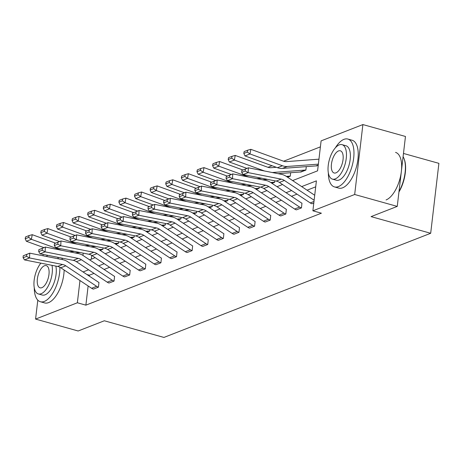 <?xml version="1.0" encoding="UTF-8"?>
<svg xmlns="http://www.w3.org/2000/svg" width="462" height="462" viewBox="0 0 462 462"><rect width="100%" height="100%" fill="white"/><g stroke="black" fill="none" stroke-linecap="round" stroke-linejoin="round"><path stroke-width="0.69" d="M403.476 153.448L438.9 163.352L430.682 233.281L163.929 337.433L104.325 320.772L78.147 330.988L35.574 319.086L37.797 300.138M320.397 146.864L283.61 161.226M272.049 165.743L267.995 167.319M292.625 180.584L317.585 170.836L321.102 140.881L362.889 124.567L354.677 194.496L312.889 210.811L316.406 180.856L301.674 186.608M354.677 194.496L397.251 206.398L405.469 136.469L362.889 124.567M43.012 255.775L43.168 254.412M226.195 176.559L232.75 173.897L265.864 180.434A14.911 12.543 -111.3 0 1 270.628 182.438L301.449 202.939A1.987 1.675 68.7 0 0 301.963 203.176L301.443 207.912L296.402 209.858A6.959 5.856 -111.3 0 1 294.612 209.026L263.79 188.525A9.939 8.362 68.7 0 0 260.614 187.191L227.5 180.654L232.502 178.696L229.597 177.108L229.695 175.19L226.195 176.559L226.097 178.476L229.597 177.108M194.964 188.75L201.519 186.094L234.632 192.631A14.911 12.543 -111.3 0 1 239.397 194.629L270.218 215.136A1.987 1.675 68.7 0 0 270.732 215.373L270.212 220.108L265.171 222.049A6.959 5.856 -111.3 0 1 263.38 221.223L232.559 200.716A9.939 8.362 68.7 0 0 229.383 199.382L196.269 192.845L201.276 190.893L198.365 189.305L198.464 187.387L194.964 188.75L194.866 190.673L198.365 189.305M163.733 200.947L170.287 198.285L203.407 204.822A14.911 12.543 -111.3 0 1 208.171 206.82L238.993 227.327A1.987 1.675 68.7 0 0 239.501 227.564L238.981 232.299L233.945 234.246A6.959 5.856 -111.3 0 1 232.149 233.414L201.328 212.907A9.939 8.362 68.7 0 0 198.152 211.573L165.038 205.036L170.045 203.084L167.14 201.496L167.238 199.578L163.733 200.947L163.635 202.864L167.14 201.496M132.502 213.138L139.062 210.481L172.176 217.019A14.911 12.543 -111.3 0 1 176.94 219.017L207.761 239.524A1.987 1.675 68.7 0 0 208.275 239.761L207.75 244.49L202.714 246.437A6.959 5.856 -111.3 0 1 200.924 245.605L170.097 225.104A9.939 8.362 68.7 0 0 166.921 223.77L133.807 217.232L138.814 215.275L135.909 213.692L136.007 211.769L132.502 213.138L132.403 215.061L135.909 213.692M101.276 225.335L107.831 222.672L140.945 229.21A14.911 12.543 -111.3 0 1 145.709 231.208L176.53 251.715A1.987 1.675 68.7 0 0 177.044 251.952L176.524 256.687L171.483 258.633A6.959 5.856 -111.3 0 1 169.693 257.802L138.871 237.295A9.939 8.362 68.7 0 0 135.695 235.961L102.581 229.423L107.582 227.471L104.678 225.883L104.776 223.966L101.276 225.335L101.172 227.252L104.678 225.883M70.045 237.526L76.6 234.863L109.713 241.401A14.911 12.543 -111.3 0 1 114.478 243.405L145.299 263.906A1.987 1.675 68.7 0 0 145.813 264.143L145.293 268.878L140.252 270.824A6.959 5.856 -111.3 0 1 138.461 269.993L107.64 249.492A9.939 8.362 68.7 0 0 104.464 248.158L71.35 241.62L76.351 239.662L73.446 238.08L73.545 236.157L70.045 237.526L69.947 239.443L73.446 238.08M38.814 249.717L45.368 247.06L78.482 253.598A14.911 12.543 -111.3 0 1 83.247 255.596L114.074 276.103A1.987 1.675 68.7 0 0 114.582 276.34L114.062 281.075L109.02 283.015A6.959 5.856 -111.3 0 1 107.23 282.19L76.409 261.683A9.939 8.362 68.7 0 0 73.233 260.349L40.119 253.811L45.126 251.859L42.221 250.271L42.319 248.354L38.814 249.717L38.716 251.64L42.221 250.271M315.702 186.833L307.08 190.2M297.008 194.138L291.464 196.298M281.393 200.231L275.849 202.396M265.777 206.329L260.239 208.495M250.161 212.428L244.623 214.587M234.546 218.52L229.008 220.686M218.93 224.619L213.392 226.784M203.315 230.717L197.776 232.877M187.699 236.815L182.161 238.975M172.089 242.908L166.545 245.074M156.474 249.006L150.93 251.172M140.858 255.105L135.314 257.265M125.242 261.197L119.704 263.363M109.627 267.296L104.089 269.462M94.011 273.394L89.397 275.196L89.287 276.103M88.132 285.966L85.874 305.151L321.402 213.196L312.889 210.811M23.198 255.815L29.753 253.159L62.872 259.696A14.911 12.543 -111.3 0 1 67.637 261.694L98.458 282.201A1.987 1.675 68.7 0 0 98.966 282.438L98.446 287.168L93.411 289.114A6.959 5.856 -111.3 0 1 91.615 288.282L60.793 267.781A9.939 8.362 68.7 0 0 57.617 266.447L24.503 259.91L29.51 257.952L26.605 256.37L26.704 254.447L23.198 255.815L23.1 257.738L26.605 256.37M54.429 243.624L60.984 240.962L94.098 247.499A14.911 12.543 -111.3 0 1 98.862 249.497L129.683 270.004A1.987 1.675 68.7 0 0 130.197 270.241L129.678 274.977L124.636 276.923A6.959 5.856 -111.3 0 1 122.846 276.091L92.025 255.584A9.939 8.362 68.7 0 0 88.848 254.25L55.735 247.713L60.741 245.761L57.831 244.173L57.929 242.255L54.429 243.624L54.331 245.541L57.831 244.173M85.661 231.427L92.215 228.771L125.329 235.308A14.911 12.543 -111.3 0 1 130.093 237.306L160.915 257.813A1.987 1.675 68.7 0 0 161.429 258.05L160.909 262.786L155.867 264.726A6.959 5.856 -111.3 0 1 154.077 263.9L123.256 243.393A9.939 8.362 68.7 0 0 120.08 242.059L86.966 235.522L91.967 233.57L89.062 231.982L89.16 230.064L85.661 231.427L85.562 233.35L89.062 231.982M116.886 219.236L123.446 216.574L156.56 223.111A14.911 12.543 -111.3 0 1 161.325 225.115L192.146 245.617A1.987 1.675 68.7 0 0 192.66 245.853L192.134 250.589L187.098 252.535A6.959 5.856 -111.3 0 1 185.308 251.703L154.487 231.196A9.939 8.362 68.7 0 0 151.311 229.868L118.197 223.331L123.198 221.373L120.293 219.785L120.391 217.868L116.886 219.236L116.788 221.154L120.293 219.785M148.117 207.045L154.678 204.383L187.791 210.92A14.911 12.543 -111.3 0 1 192.556 212.918L223.377 233.425A1.987 1.675 68.7 0 0 223.885 233.662L223.365 238.398L218.33 240.338A6.959 5.856 -111.3 0 1 216.534 239.512L185.712 219.005A9.939 8.362 68.7 0 0 182.536 217.671L149.422 211.134L154.429 209.182L151.524 207.594L151.623 205.677L148.117 207.045L148.019 208.963L151.524 207.594M179.348 194.849L185.903 192.186L219.017 198.724A14.911 12.543 -111.3 0 1 223.781 200.727L254.608 221.229A1.987 1.675 68.7 0 0 255.116 221.465L254.597 226.201L249.555 228.147A6.959 5.856 -111.3 0 1 247.765 227.316L216.944 206.814A9.939 8.362 68.7 0 0 213.767 205.48L180.654 198.943L185.66 196.985L182.756 195.403L182.854 193.48L179.348 194.849L179.25 196.766L182.756 195.403M210.58 182.657L217.134 179.995L250.248 186.532A14.911 12.543 -111.3 0 1 255.012 188.531L285.834 209.038A1.987 1.675 68.7 0 0 286.348 209.274L285.828 214.01L280.786 215.956A6.959 5.856 -111.3 0 1 278.996 215.125L248.175 194.618A9.939 8.362 68.7 0 0 244.999 193.283L211.885 186.746L216.886 184.794L213.981 183.206L214.079 181.289L210.58 182.657L210.481 184.575L213.981 183.206M312.017 203.759L313.796 203.066L312.017 203.759A6.959 5.856 -111.3 0 1 310.227 202.928L279.406 182.426A9.939 8.362 68.7 0 0 276.23 181.092L243.116 174.555L248.117 172.603L245.212 171.015L245.31 169.092L241.811 170.461L241.707 172.384L245.212 171.015M397.251 206.398L371.078 216.62L430.682 233.281M85.874 305.151L77.362 302.772L35.574 319.086M89.628 259.84L95.172 257.68M105.244 253.742L110.782 251.582M120.859 247.649L126.397 245.484M136.475 241.551L142.013 239.385M152.09 235.453L157.629 233.293M167.706 229.36L173.244 227.194M183.322 223.262L188.86 221.096M198.931 217.163L204.475 215.003M214.547 211.065L220.091 208.905M230.163 204.972L235.707 202.806M245.778 198.874L251.316 196.714M261.394 192.775L266.932 190.615M277.009 186.683L282.548 184.517M83.195 253.136L82.929 255.388M79.972 280.538L77.362 302.772M291.603 190.54L286.065 192.706M275.987 196.639L270.449 198.799M260.372 202.731L254.833 204.897M244.756 208.83L239.218 210.995M229.14 214.928L223.602 217.088M213.525 221.027L207.987 223.186M197.915 227.119L192.371 229.285M182.299 233.218L176.755 235.383M166.684 239.316L161.14 241.476M151.068 245.409L145.53 247.574M135.453 251.507L129.914 253.673M119.837 257.605L114.299 259.765M104.221 263.704L98.683 265.864M88.606 269.796L83.068 271.962M91.724 255.394L91.274 259.199M318.237 165.292L316.458 165.962A1.987 1.675 -111.3 0 0 315.927 165.904L282.397 168.422A14.911 12.543 68.7 0 1 277.483 167.712L244.987 155.908L243.809 153.436L247.314 152.067L247.655 150.214L244.15 151.582L243.809 153.436M272.291 172.528L305.313 170.051A1.987 1.675 -111.3 0 1 305.85 170.103L300.843 172.055A1.987 1.675 -111.3 0 0 300.312 172.003L278.084 173.672M305.884 170.114L306.289 166.626M290.269 176.207L287.607 177.246L290.269 176.207L290.679 172.724M270.715 182.496L274.087 182.242A1.987 1.675 -111.3 0 1 274.619 182.294L271.991 183.345M274.653 182.305L274.826 180.815M255.099 188.588L258.472 188.34A1.987 1.675 -111.3 0 1 259.003 188.392L256.375 189.443M259.038 188.404L259.211 186.914M239.483 194.687L242.856 194.433A1.987 1.675 -111.3 0 1 243.387 194.49L240.766 195.536M243.422 194.502L243.595 193.006M223.874 200.785L227.24 200.531A1.987 1.675 -111.3 0 1 227.772 200.589L225.15 201.634M227.806 200.595L227.98 199.105M208.258 206.884L211.625 206.63A1.987 1.675 -111.3 0 1 212.156 206.681L209.534 207.733M212.191 206.693L212.37 205.203M192.642 212.976L196.009 212.722A1.987 1.675 -111.3 0 1 196.541 212.78L193.919 213.825M196.575 212.791L196.754 211.301M177.027 219.075L180.394 218.821A1.987 1.675 -111.3 0 1 180.931 218.878L178.303 219.924M180.96 218.884L181.139 217.394M161.411 225.173L164.778 224.919A1.987 1.675 -111.3 0 1 165.315 224.971L162.688 226.022M165.35 224.982L165.523 223.493M145.796 231.266L149.162 231.017A1.987 1.675 -111.3 0 1 149.7 231.069L147.072 232.12M149.734 231.081L149.907 229.591M130.18 237.364L133.553 237.11A1.987 1.675 -111.3 0 1 134.084 237.168L131.456 238.213M134.119 237.173L134.292 235.684M114.564 243.462L117.937 243.208A1.987 1.675 -111.3 0 1 118.468 243.266L115.841 244.311M118.503 243.272L118.676 241.782M98.949 249.561L102.321 249.307A1.987 1.675 -111.3 0 1 102.853 249.359L100.231 250.41M102.887 249.37L103.061 247.88M89.397 275.196L86.868 274.486M26.704 254.447L29.753 253.159L29.51 257.952L62.624 264.495A9.939 8.362 68.7 0 1 65.8 265.823L96.622 286.33A6.959 5.856 -111.3 0 0 98.412 287.162L98.446 287.168M23.1 257.738L24.503 259.91M55.504 243.133L32.242 234.684L31.381 239.31L61.458 250.237M69.3 251.784L74.399 251.403M75.092 252.928L80.192 252.547M28.702 237.422L29.048 235.568L25.543 236.937L25.196 238.79L28.702 237.422L31.381 239.31L26.374 241.262L43.907 247.632M26.374 241.262L25.196 238.79M29.048 235.568L32.242 234.684M47.748 255.319A24.85 11.348 -74.4 0 0 46.321 256.427M34.263 287.768A24.85 11.348 -74.4 0 0 40.39 301.738A24.85 11.348 -74.4 0 0 44.306 301.432A24.85 11.348 -74.4 0 0 59.893 267.25M40.39 301.738L44.647 302.928A24.85 11.348 -74.4 0 0 48.562 302.627A24.85 11.348 -74.4 0 0 64.143 270.01M55.844 266.095A17.891 8.172 105.6 0 1 53.921 283.166A17.891 8.172 105.6 0 1 45.085 294.82A17.891 8.172 105.6 0 1 42.267 295.039L38.346 293.942A17.891 8.172 -74.4 0 0 41.164 293.722A17.891 8.172 -74.4 0 0 52.004 265.338M40.87 263.138A17.891 8.172 -74.4 0 0 34.038 281.404A17.891 8.172 -74.4 0 0 38.346 293.942M41.875 287.676A11.527 5.267 -74.4 0 0 48.677 276.282A11.527 5.267 -74.4 0 0 46.269 265.61A11.527 5.267 -74.4 0 0 44.45 265.754A11.527 5.267 -74.4 0 0 37.653 277.142A11.527 5.267 -74.4 0 0 40.061 287.82A11.527 5.267 -74.4 0 0 41.875 287.676M62.52 259.627A24.85 11.348 -74.4 0 0 61.712 258.073M58.426 258.818A24.85 11.348 -74.4 0 0 57.692 257.282M328.349 172.95A24.85 11.348 -74.4 0 0 334.471 186.919A24.85 11.348 -74.4 0 0 338.386 186.613A24.85 11.348 -74.4 0 0 353.049 162.058A24.85 11.348 -74.4 0 0 347.851 139.056A24.85 11.348 -74.4 0 0 343.936 139.362A24.85 11.348 -74.4 0 0 335.372 147.828M334.471 186.919L338.733 188.109A24.85 11.348 -74.4 0 0 342.648 187.803A24.85 11.348 -74.4 0 0 357.305 163.253A24.85 11.348 -74.4 0 0 352.113 140.246L347.851 139.056M342.065 144.664L345.98 145.755A17.891 8.172 105.6 0 1 349.722 162.318A17.891 8.172 105.6 0 1 339.166 179.995A17.891 8.172 105.6 0 1 336.348 180.22L332.432 179.123A17.891 8.172 -74.4 0 0 335.25 178.904A17.891 8.172 -74.4 0 0 345.801 161.226A17.891 8.172 -74.4 0 0 342.065 144.664A17.891 8.172 -74.4 0 0 339.247 144.883A17.891 8.172 -74.4 0 0 328.69 162.56A17.891 8.172 -74.4 0 0 332.432 179.123M335.961 172.857A11.527 5.267 -74.4 0 0 342.758 161.463A11.527 5.267 -74.4 0 0 340.35 150.791A11.527 5.267 -74.4 0 0 338.536 150.93A11.527 5.267 -74.4 0 0 331.733 162.324A11.527 5.267 -74.4 0 0 334.142 172.996A11.527 5.267 -74.4 0 0 335.961 172.857M386.076 199.942A24.85 11.348 -74.4 0 0 400.733 175.393A24.85 11.348 -74.4 0 0 395.541 152.391M399.006 191.476A24.85 11.348 -74.4 0 0 403.95 158.402A24.85 11.348 -74.4 0 0 403.095 156.653M403.95 158.402L404.186 158.997A24.249 11.076 105.6 0 1 398.943 192.001M42.319 248.354L45.368 247.06L45.126 251.859L78.24 258.397A9.939 8.362 68.7 0 1 81.416 259.731L112.237 280.232A6.959 5.856 -111.3 0 0 114.027 281.063L114.062 281.075M38.716 251.64L40.119 253.811M57.929 242.255L60.984 240.962L60.741 245.761L93.855 252.298A9.939 8.362 68.7 0 1 97.032 253.632L127.853 274.139A6.959 5.856 -111.3 0 0 129.643 274.965L129.678 274.977M54.331 245.541L55.735 247.713M71.119 237.035L47.857 228.586L46.997 233.212L77.073 244.138M84.916 245.686L90.015 245.305M90.708 246.829L95.807 246.448M44.317 231.323L44.664 229.475L41.158 230.844L40.812 232.692L44.317 231.323L46.997 233.212L41.99 235.17L59.517 241.534M41.99 235.17L40.812 232.692M44.664 229.475L47.857 228.586M86.735 230.942L63.473 222.488L62.613 227.119L92.683 238.04M100.525 239.587L105.631 239.206M106.324 240.731L111.423 240.35M59.933 225.225L60.274 223.377L56.774 224.746L56.428 226.594L59.933 225.225L62.613 227.119L57.606 229.071L75.133 235.435M57.606 229.071L56.428 226.594M60.274 223.377L63.473 222.488M73.545 236.157L76.6 234.863L76.351 239.662L109.471 246.2A9.939 8.362 68.7 0 1 112.647 247.534L143.468 268.041A6.959 5.856 -111.3 0 0 145.259 268.872L145.293 268.878M69.947 239.443L71.35 241.62M102.35 224.844L79.089 216.395L78.228 221.021L108.299 231.947M116.141 233.495L121.246 233.108M121.939 234.638L127.038 234.251M75.549 219.132L75.889 217.279L72.39 218.647L72.043 220.501L75.549 219.132L78.228 221.021L73.221 222.973L90.748 229.343M73.221 222.973L72.043 220.501M75.889 217.279L79.089 216.395M89.16 230.064L92.215 228.771L91.967 233.57L125.081 240.107A9.939 8.362 68.7 0 1 128.257 241.441L159.084 261.942A6.959 5.856 -111.3 0 0 160.874 262.774L160.909 262.786M85.562 233.35L86.966 235.522M117.966 218.745L94.704 210.297L93.844 214.922L123.914 225.849M131.757 227.396L136.862 227.015M137.549 228.54L142.654 228.159M91.164 213.034L91.505 211.186L88.005 212.549L87.659 214.403L91.164 213.034L93.844 214.922L88.837 216.88L106.364 223.244M88.837 216.88L87.659 214.403M91.505 211.186L94.704 210.297M104.776 223.966L107.831 222.672L107.582 227.471L140.696 234.009A9.939 8.362 68.7 0 1 143.873 235.343L174.694 255.844A6.959 5.856 -111.3 0 0 176.49 256.676L176.524 256.687M101.172 227.252L102.581 229.423M133.582 212.647L110.32 204.198L109.459 208.83L139.53 219.75M147.372 221.298L152.477 220.917M153.165 222.441L158.27 222.06M106.78 206.936L107.12 205.088L103.615 206.456L103.274 208.304L106.78 206.936L109.459 208.83L104.452 210.782L121.98 217.146M104.452 210.782L103.274 208.304M107.12 205.088L110.32 204.198M120.391 217.868L123.446 216.574L123.198 221.373L156.312 227.91A9.939 8.362 68.7 0 1 159.488 229.244L190.309 249.751A6.959 5.856 -111.3 0 0 192.105 250.583L192.134 250.589M116.788 221.154L118.197 223.331M149.191 206.554L125.935 198.106L125.069 202.731L155.145 213.652M162.988 215.205L168.087 214.818M168.78 216.349L173.885 215.962M122.39 200.843L122.736 198.989L119.231 200.358L118.89 202.206L122.39 200.843L125.069 202.731L120.068 204.683L137.595 211.053M120.068 204.683L118.89 202.206M122.736 198.989L125.935 198.106M136.007 211.769L139.062 210.481L138.814 215.275L171.928 221.818A9.939 8.362 68.7 0 1 175.104 223.146L205.925 243.653A6.959 5.856 -111.3 0 0 207.715 244.485L207.75 244.49M132.403 215.061L133.807 217.232M164.807 200.456L141.545 192.007L140.685 196.633L170.761 207.559M178.603 209.107L183.703 208.726M184.396 210.25L189.501 209.869M138.005 194.745L138.352 192.891L134.846 194.259L134.506 196.113L138.005 194.745L140.685 196.633L135.684 198.585L153.211 204.955M135.684 198.585L134.506 196.113M138.352 192.891L141.545 192.007M151.623 205.677L154.678 204.383L154.429 209.182L187.543 215.719A9.939 8.362 68.7 0 1 190.719 217.053L221.541 237.555A6.959 5.856 -111.3 0 0 223.331 238.386L223.365 238.398M148.019 208.963L149.422 211.134M180.423 194.358L157.161 185.909L156.3 190.535L186.377 201.461M194.219 203.009L199.318 202.627M200.011 204.152L205.111 203.771M153.621 188.646L153.967 186.798L150.462 188.167L150.121 190.015L153.621 188.646L156.3 190.535L151.299 192.492L168.826 198.856M151.299 192.492L150.121 190.015M153.967 186.798L157.161 185.909M167.238 199.578L170.287 198.285L170.045 203.084L203.159 209.621A9.939 8.362 68.7 0 1 206.335 210.955L237.156 231.462A6.959 5.856 -111.3 0 0 238.946 232.288L238.981 232.299M163.635 202.864L165.038 205.036M182.854 193.48L185.903 192.186L185.66 196.985L218.774 203.523A9.939 8.362 68.7 0 1 221.951 204.857L252.772 225.364A6.959 5.856 -111.3 0 0 254.562 226.195L254.597 226.201M179.25 196.766L180.654 198.943M198.464 187.387L201.519 186.094L201.276 190.893L234.39 197.43A9.939 8.362 68.7 0 1 237.566 198.764L268.387 219.265A6.959 5.856 -111.3 0 0 270.178 220.097L270.212 220.108M194.866 190.673L196.269 192.845M214.079 181.289L217.134 179.995L216.886 184.794L250.006 191.332A9.939 8.362 68.7 0 1 253.182 192.666L284.003 213.167A6.959 5.856 -111.3 0 0 285.793 213.998L285.828 214.01M210.481 184.575L211.885 186.746M229.695 175.19L232.75 173.897L232.502 178.696L265.615 185.233A9.939 8.362 68.7 0 1 268.792 186.567L299.619 207.074A6.959 5.856 -111.3 0 0 301.409 207.906L301.443 207.912M226.097 178.476L227.5 180.654M241.811 170.461L248.365 167.804L281.479 174.341A14.911 12.543 -111.3 0 1 286.244 176.34L314.714 195.276M245.31 169.092L248.365 167.804L248.117 172.603L281.231 179.141A9.939 8.362 68.7 0 1 284.407 180.469L314.131 200.242M241.707 172.384L243.116 174.555M196.038 188.265L172.776 179.81L171.916 184.442L201.992 195.362M209.835 196.91L214.934 196.529M215.627 198.054L220.726 197.672M169.236 182.548L169.583 180.7L166.077 182.068L165.731 183.916L169.236 182.548L171.916 184.442L166.909 186.394L184.442 192.764M166.909 186.394L165.731 183.916M169.583 180.7L172.776 179.81M211.654 182.167L188.392 173.718L187.532 178.344L217.608 189.27M225.45 190.818L230.55 190.431M231.243 191.961L236.342 191.574M184.852 176.455L185.198 174.601L181.693 175.97L181.347 177.824L184.852 176.455L187.532 178.344L182.525 180.296L200.052 186.665M182.525 180.296L181.347 177.824M185.198 174.601L188.392 173.718M227.269 176.068L204.008 167.619L203.147 172.245L233.218 183.171M241.06 184.719L246.165 184.338M246.858 185.863L251.957 185.481M200.468 170.357L200.808 168.509L197.309 169.872L196.962 171.725L200.468 170.357L203.147 172.245L198.14 174.203L215.667 180.567M198.14 174.203L196.962 171.725M200.808 168.509L204.008 167.619M242.885 169.976L219.623 161.521L218.763 166.153L248.833 177.073M256.676 178.621L261.781 178.24M286.33 176.397L289.697 176.143A1.987 1.675 -111.3 0 1 290.234 176.201M262.474 179.764L267.573 179.383M216.083 164.258L216.424 162.41L212.924 163.779L212.578 165.627L216.083 164.258L218.763 166.153L213.756 168.104L231.283 174.469M213.756 168.104L212.578 165.627M216.424 162.41L219.623 161.521M276.345 167.302L271.009 167.7A9.939 8.362 -111.3 0 1 267.735 167.232L235.239 155.428L234.378 160.054L264.449 170.975M231.699 158.166L232.04 156.312L228.54 157.681L228.193 159.534L231.699 158.166L234.378 160.054L229.371 162.006L246.899 168.376M229.371 162.006L228.193 159.534M232.04 156.312L235.239 155.428M318.953 159.176L286.625 161.602A9.939 8.362 -111.3 0 1 283.35 161.134L250.854 149.33L249.994 153.956L282.484 165.76A14.911 12.543 68.7 0 0 287.404 166.464L318.37 164.143M247.314 152.067L249.994 153.956L244.987 155.908M247.655 150.214L250.854 149.33M93.411 289.114L98.412 287.162M60.793 267.781L65.8 265.823M57.617 266.447L62.624 264.495M91.615 288.282L96.622 286.33M102.853 249.359L100.208 250.392M102.321 249.307L99.959 250.225M109.02 283.015L114.027 281.063M76.409 261.683L81.416 259.731M73.233 260.349L78.24 258.397M107.23 282.19L112.237 280.232M124.636 276.923L129.643 274.965M92.025 255.584L97.032 253.632M88.848 254.25L93.855 252.298M122.846 276.091L127.853 274.139M118.468 243.266L115.823 244.294M117.937 243.208L115.575 244.132M134.084 237.168L131.439 238.201M133.553 237.11L131.185 238.034M140.252 270.824L145.259 268.872M107.64 249.492L112.647 247.534M104.464 248.158L109.471 246.2M138.461 269.993L143.468 268.041M149.7 231.069L147.055 232.103M149.162 231.017L146.8 231.936M155.867 264.726L160.874 262.774M123.256 243.393L128.257 241.441M120.08 242.059L125.081 240.107M154.077 263.9L159.084 261.942M165.315 224.971L162.664 226.005M164.778 224.919L162.416 225.843M171.483 258.633L176.49 256.676M138.871 237.295L143.873 235.343M135.695 235.961L140.696 234.009M169.693 257.802L174.694 255.844M180.931 218.878L178.28 219.912M180.394 218.821L178.032 219.745M187.098 252.535L192.105 250.583M154.487 231.196L159.488 229.244M151.311 229.868L156.312 227.91M185.308 251.703L190.309 249.751M196.541 212.78L193.896 213.814M196.009 212.722L193.647 213.646M202.714 246.437L207.715 244.485M170.097 225.104L175.104 223.146M166.921 223.77L171.928 221.818M200.924 245.605L205.925 243.653M212.156 206.681L209.511 207.715M211.625 206.63L209.263 207.548M218.33 240.338L223.331 238.386M185.712 219.005L190.719 217.053M182.536 217.671L187.543 215.719M216.534 239.512L221.541 237.555M227.772 200.589L225.127 201.617M227.24 200.531L224.879 201.455M233.945 234.246L238.946 232.288M201.328 212.907L206.335 210.955M198.152 211.573L203.159 209.621M232.149 233.414L237.156 231.462M249.555 228.147L254.562 226.195M216.944 206.814L221.951 204.857M213.767 205.48L218.774 203.523M247.765 227.316L252.772 225.364M265.171 222.049L270.178 220.097M232.559 200.716L237.566 198.764M229.383 199.382L234.39 197.43M263.38 221.223L268.387 219.265M280.786 215.956L285.793 213.998M248.175 194.618L253.182 192.666M244.999 193.283L250.006 191.332M278.996 215.125L284.003 213.167M296.402 209.858L301.409 207.906M263.79 188.525L268.792 186.567M260.614 187.191L265.615 185.233M294.612 209.026L299.619 207.074M279.406 182.426L284.407 180.469M276.23 181.092L281.231 179.141M310.227 202.928L313.987 201.461M243.387 194.49L240.742 195.524M242.856 194.433L240.494 195.357M259.003 188.392L256.358 189.426M258.472 188.34L256.11 189.258M274.619 182.294L271.974 183.327M274.087 182.242L271.72 183.166M289.697 176.143L287.335 177.067M305.85 170.103L300.843 172.055M305.313 170.051L300.312 172.003M318.237 165.263L316.458 165.962M282.484 165.76L277.483 167.712M287.404 166.464L282.397 168.422M318.272 164.992L315.927 165.904"/></g></svg>
